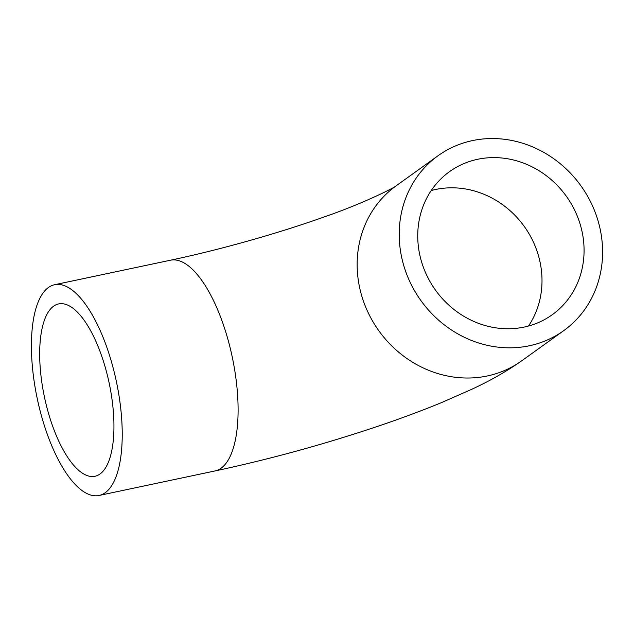 <?xml version="1.0" encoding="UTF-8"?>
<svg xmlns="http://www.w3.org/2000/svg" width="634" height="634" viewBox="0 0 634 634"><rect width="100%" height="100%" fill="white"/><g stroke="black" fill="none" stroke-linecap="round" stroke-linejoin="round"><path stroke-width="0.95" d="M105.268 492.681A107.693 40.481 78.1 0 1 99.11 495.463A107.693 40.481 78.1 0 1 37.216 398.477A107.693 40.481 78.1 0 1 54.532 284.737A107.693 40.481 78.1 0 1 114.469 373.125A107.693 40.481 78.1 0 1 105.268 492.681M529.35 345.768A107.693 98.46 54.3 0 0 563.713 330.655A107.693 98.46 54.3 0 0 580.879 185.754A107.693 98.46 54.3 0 0 438.094 155.702A107.693 98.46 54.3 0 0 410.452 282.946A107.693 98.46 54.3 0 0 529.35 345.768M105.807 369.289A88.071 33.103 78.1 0 1 95.052 476.261A88.071 33.103 78.1 0 1 44.428 396.947A88.071 33.103 78.1 0 1 58.59 303.932A88.071 33.103 78.1 0 1 105.807 369.289M524.167 327.073A88.071 80.518 54.3 0 0 552.269 314.718A88.071 80.518 54.3 0 0 566.313 196.215A88.071 80.518 54.3 0 0 449.538 171.64A88.071 80.518 54.3 0 0 426.936 275.703A88.071 80.518 54.3 0 0 524.167 327.073M396.131 185.833C394.665 187.648 361.966 204.013 324.006 216.994C277.946 233.455 219.594 249.883 170.403 260.225A107.693 40.481 78.1 0 1 230.34 348.613A107.693 40.481 78.1 0 1 221.139 468.169A107.693 40.481 78.1 0 1 214.981 470.951L99.11 495.463M438.094 155.702L396.028 185.905A107.693 98.46 54.3 0 0 368.394 313.148A107.693 98.46 54.3 0 0 487.292 375.97A107.693 98.46 54.3 0 0 521.655 360.857C506.526 371.461 489.702 381.026 471.189 389.545L441.47 402.622C424.043 409.802 405.205 416.887 384.949 423.861C329.189 442.944 272.533 458.636 214.981 470.951M528.51 326.019A88.071 80.518 54.3 0 0 524.247 226.417A88.071 80.518 54.3 0 0 431.231 190.541M170.403 260.225L54.532 284.737M521.655 360.857L563.713 330.655"/></g></svg>
